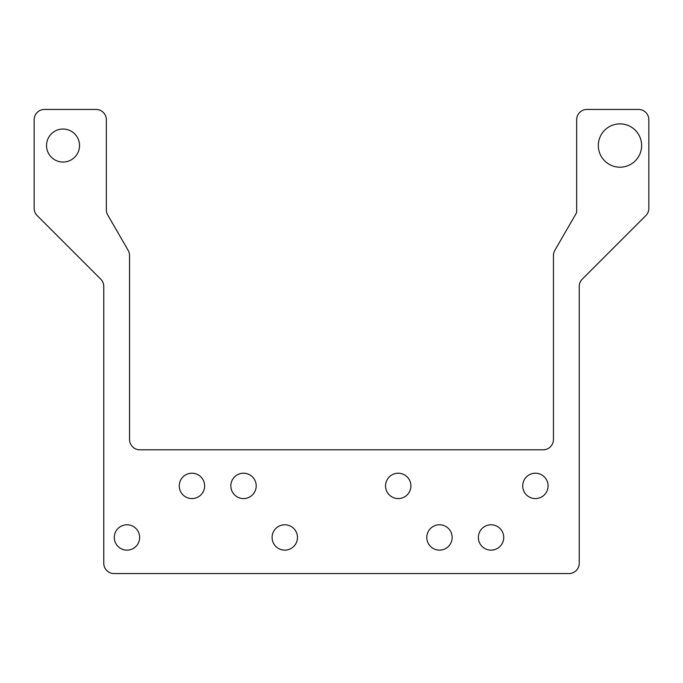<?xml version="1.0" encoding="UTF-8"?>
<svg xmlns="http://www.w3.org/2000/svg" width="683" height="683" viewBox="0 0 683 683"><rect width="100%" height="100%" fill="white"/><g stroke="black" fill="none" stroke-linecap="round" stroke-linejoin="round"><path stroke-width="1.02" d="M79.527 145.539A16.503 16.503 0 0 1 63.032 162.042A16.503 16.503 0 0 1 46.529 145.539A16.503 16.503 0 0 1 63.032 129.036A16.503 16.503 0 0 1 79.527 145.539M641.627 145.539A21.66 21.66 0 0 1 619.968 167.198A21.66 21.66 0 0 1 598.317 145.539A21.66 21.66 0 0 1 619.968 123.879A21.66 21.66 0 0 1 641.627 145.539M114.078 573.558A10.313 10.313 0 0 1 103.765 563.244L103.765 286.467A10.313 10.313 0 0 0 100.751 279.176L37.172 215.597A10.313 10.313 0 0 1 34.15 208.306L34.15 119.756A10.313 10.313 0 0 1 44.463 109.442L96.03 109.442A10.313 10.313 0 0 1 106.343 119.756L106.343 209.818A10.313 10.313 0 0 0 107.726 214.974L128.173 250.379A10.313 10.313 0 0 1 129.548 255.536L129.548 439.485A10.313 10.313 0 0 0 139.87 449.798L543.13 449.798A10.313 10.313 0 0 0 553.452 439.485L553.452 255.536A10.313 10.313 0 0 1 554.827 250.379L576.657 212.575L576.657 119.756A10.313 10.313 0 0 1 586.97 109.442L638.537 109.442A10.313 10.313 0 0 1 648.85 119.756L648.85 208.306A10.313 10.313 0 0 1 645.828 215.597L582.249 279.176A10.313 10.313 0 0 0 579.235 286.467L579.235 563.244A10.313 10.313 0 0 1 568.922 573.558L114.078 573.558M114.292 537.461A12.687 12.687 0 0 1 126.97 524.775A12.687 12.687 0 0 1 139.656 537.461A12.687 12.687 0 0 1 126.97 550.148A12.687 12.687 0 0 1 114.292 537.461M522.717 485.895A12.687 12.687 0 0 1 535.395 473.208A12.687 12.687 0 0 1 548.082 485.895A12.687 12.687 0 0 1 535.395 498.581A12.687 12.687 0 0 1 522.717 485.895M478.365 537.461A12.687 12.687 0 0 1 491.051 524.775A12.687 12.687 0 0 1 503.738 537.461A12.687 12.687 0 0 1 491.051 550.148A12.687 12.687 0 0 1 478.365 537.461M272.09 537.461A12.687 12.687 0 0 1 284.777 524.775A12.687 12.687 0 0 1 297.464 537.461A12.687 12.687 0 0 1 284.777 550.148A12.687 12.687 0 0 1 272.09 537.461M230.837 485.895A12.687 12.687 0 0 1 243.515 473.208A12.687 12.687 0 0 1 256.202 485.895A12.687 12.687 0 0 1 243.515 498.581A12.687 12.687 0 0 1 230.837 485.895M179.262 485.895A12.687 12.687 0 0 1 191.949 473.208A12.687 12.687 0 0 1 204.635 485.895A12.687 12.687 0 0 1 191.949 498.581A12.687 12.687 0 0 1 179.262 485.895M385.536 485.895A12.687 12.687 0 0 1 398.223 473.208A12.687 12.687 0 0 1 410.91 485.895A12.687 12.687 0 0 1 398.223 498.581A12.687 12.687 0 0 1 385.536 485.895M426.798 537.461A12.687 12.687 0 0 1 439.485 524.775A12.687 12.687 0 0 1 452.163 537.461A12.687 12.687 0 0 1 439.485 550.148A12.687 12.687 0 0 1 426.798 537.461"/></g></svg>
